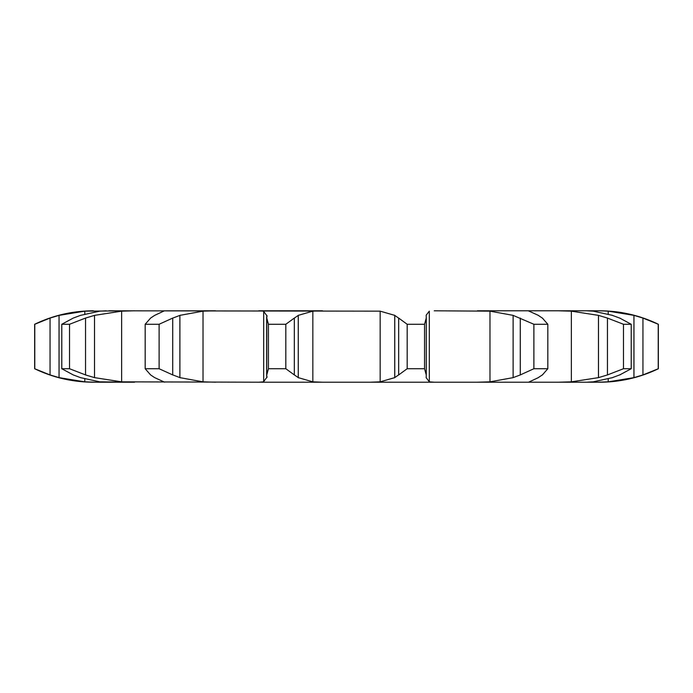 <?xml version="1.0" encoding="UTF-8"?>
<svg xmlns="http://www.w3.org/2000/svg" width="693" height="693" viewBox="0 0 693 693"><rect width="100%" height="100%" fill="white"/><g stroke="black" fill="none" stroke-linecap="round" stroke-linejoin="round"><path stroke-width="1.04" d="M285.819 324.272L285.819 368.728L294.326 374.93L294.326 318.07L285.819 324.272L268.451 324.272L268.451 368.728L266.744 374.93L266.814 377.633M298.657 315.133L293.927 318.382M293.927 374.618L298.657 377.867M285.819 368.728L268.451 368.728M266.814 315.367L266.744 374.93M267.126 376.931L263.375 381.999M312.838 311.157L312.838 381.843L298.259 377.633L298.259 315.367L312.838 311.157L322.557 310.802L258.74 310.802L263.686 311.157L263.686 381.843L258.74 382.198L528.586 382.198L477.408 382.198L489.977 381.843L489.977 311.157L513.115 315.367L533.887 324.272L547.825 324.272L542.394 318.07M312.838 381.843L322.557 382.198M263.375 311.001L267.126 316.069M266.744 318.07L268.451 324.272M108.914 310.802L380.162 311.157L394.741 315.367L394.741 377.633L380.162 381.843L370.443 382.198L434.26 382.198L429.313 381.843L426.186 377.633M538.331 377.633L528.586 382.198L586.85 382.198L558.445 382.198L571.37 381.843L571.37 311.157L598.483 315.367L607.458 318.07L623.483 324.272L631.219 324.272L619.733 318.07M612.482 377.633L593.234 381.843L586.85 382.198L599.636 382.198A134.711 134.711 0 0 0 658.35 368.728L642.948 374.93L633.948 377.633L608.22 381.843L597.505 382.198M34.78 368.728L34.78 324.272L50.052 318.07L59.052 315.367L84.78 311.157L134.555 310.802L121.63 311.157L94.517 315.367L85.542 318.07L85.542 374.93L69.517 368.728L61.781 368.728L73.267 374.93L80.518 377.633L99.766 381.843L134.555 382.198L93.364 382.198C72.782 382.138 53.205 377.65 34.65 368.728L50.052 374.93L59.052 377.633L84.78 381.843L95.495 382.198M85.542 374.93L94.517 377.633L121.63 381.843L258.74 382.198M434.26 310.802L489.977 311.157M608.22 314.068L608.22 311.157L599.636 310.802L477.408 310.802M203.023 311.157L203.023 381.843L179.885 377.633L179.885 315.367L203.023 311.157L215.592 310.802L164.588 310.828M203.023 381.843L215.592 382.198M407.181 368.728L424.549 368.728L426.256 374.93L426.256 318.07L424.549 324.272L407.181 324.272L398.674 318.07L398.674 374.93L407.181 368.728L407.181 324.272M399.073 374.618L394.343 377.867M426.264 374.618L426.178 377.867M164.588 382.172L154.669 377.633L150.606 374.93L145.175 368.728L159.113 368.728L172.722 374.93L172.722 318.07L159.113 324.272L145.175 324.272L150.606 318.07L154.669 315.367L164.414 310.802M172.011 374.618L180.604 377.867M520.278 318.07L520.278 374.93L533.887 368.728L547.825 368.728L542.394 374.93M520.278 374.93L513.115 377.633L489.977 381.843M542.801 374.618L537.924 377.867M538.331 315.367L528.413 310.828M106.15 310.802L99.766 311.157L80.518 315.367L73.267 318.07L61.781 324.272L69.517 324.272L85.542 318.07M558.445 310.802L571.37 311.157M607.458 318.07L607.458 374.93L623.483 368.728L631.219 368.728L619.733 374.93M607.458 374.93L598.483 377.633L571.37 381.843M620.46 374.618L611.754 377.867M586.85 310.802L593.234 311.157L612.482 315.367M608.22 378.932L608.22 381.843M258.74 310.802L263.686 311.157M394.343 315.133L399.073 318.382M429.313 381.843L429.313 311.157L426.186 315.15L426.264 318.382M180.604 315.133L172.011 318.382M537.924 315.133L542.801 318.382M611.754 315.133L620.46 318.382M34.78 324.272L34.65 324.272C53.205 315.35 72.782 310.862 93.364 310.802M599.636 310.802A134.711 134.711 0 0 1 658.35 324.272L642.948 318.07L642.948 374.93M608.22 311.157L633.948 315.367L642.948 318.07M424.549 368.728L424.549 324.272M159.113 368.728L159.113 324.272M145.175 368.728L145.175 324.272M513.115 315.367L513.115 377.633M547.825 368.728L547.825 324.272M533.887 368.728L533.887 324.272M69.517 368.728L69.517 324.272M61.781 368.728L61.781 324.272M598.483 315.367L598.483 377.633M631.219 368.728L631.219 324.272M623.483 368.728L623.483 324.272M633.948 315.367L633.948 377.633M658.22 368.728L658.22 324.272M658.35 324.272L658.35 368.728M380.162 311.157L380.162 381.843M121.63 311.157L121.63 381.843M84.78 311.157L84.78 314.007M84.78 378.993L84.78 381.843M94.517 315.367L94.517 377.633M59.052 315.367L59.052 377.633M50.052 318.07L50.052 374.93M266.675 376.108L266.675 316.892M34.65 324.272L34.65 368.728"/></g></svg>

